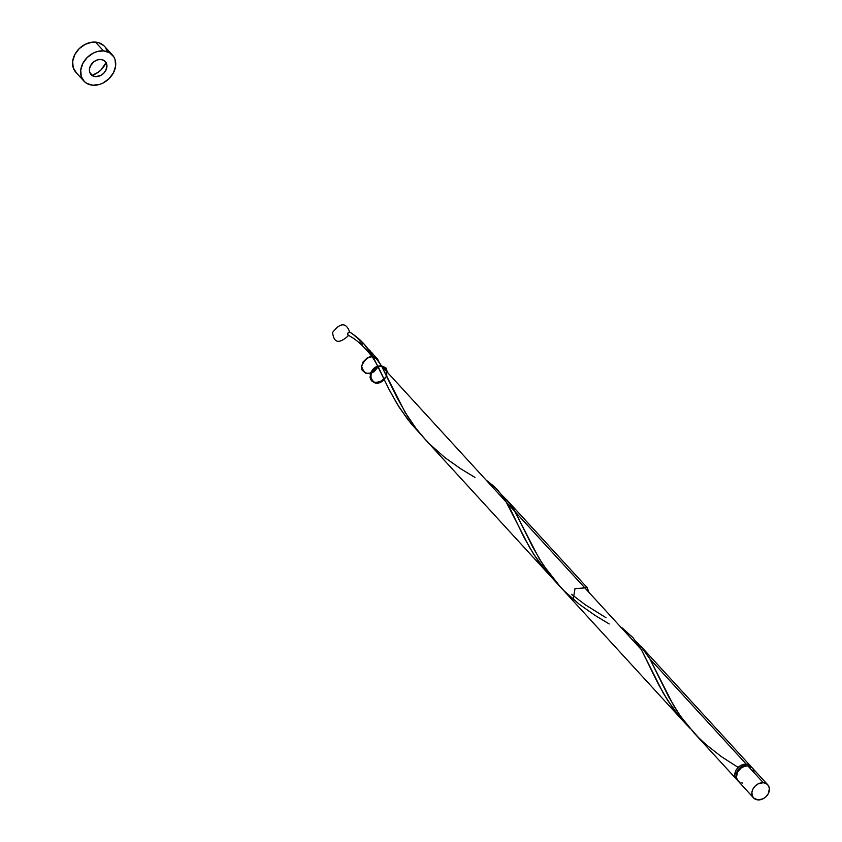 <?xml version="1.0" encoding="UTF-8"?>
<svg xmlns="http://www.w3.org/2000/svg" width="842" height="842" viewBox="0 0 842 842"><rect width="100%" height="100%" fill="white"/><g stroke="black" fill="none" stroke-linecap="round" stroke-linejoin="round"><path stroke-width="1.26" d="M767.757 784.797L752.338 767.957A9.662 7.599 137.5 0 0 747.885 765.904L763.305 782.734A9.662 7.599 -42.5 0 1 767.757 784.797A9.662 7.599 -42.5 0 1 767.746 794.595A9.662 7.599 -42.5 0 1 757.958 799.9L763.062 798.805L766.104 796.606L768.314 793.606L769.388 788.617L768.441 785.691L766.304 783.628L763.305 782.734L758.21 783.839L755.169 786.028L752.948 789.028L751.906 792.385L752.19 795.564L753.769 798.111L757.958 799.9A9.662 7.599 -42.5 0 1 753.506 797.848A9.662 7.599 -42.5 0 1 753.527 788.038A9.662 7.599 -42.5 0 1 763.305 782.734L747.885 765.904L744.486 766.325L741.192 767.978L737.529 772.198L736.466 777.198L737.413 780.113L739.55 782.176M736.603 774.84A7.725 6.083 137.5 0 1 745.749 765.862L746.328 765.936A7.725 6.083 137.5 0 0 745.749 765.862L743.023 766.199L738.245 769.641L736.603 774.893M112.418 55.004L104.366 46.205A19.324 15.209 137.5 0 0 95.462 42.1L103.513 50.888A19.324 15.209 -42.5 0 1 112.418 55.004A19.324 15.209 -42.5 0 1 112.386 74.612A19.324 15.209 -42.5 0 1 92.82 85.21A19.324 15.209 -42.5 0 1 83.916 81.106A19.324 15.209 -42.5 0 1 83.958 61.487A19.324 15.209 -42.5 0 1 103.513 50.888L95.462 42.1A19.324 15.209 137.5 0 0 75.896 52.699A19.324 15.209 137.5 0 0 75.864 72.317L83.916 81.106M92.041 75.454A19.324 15.209 137.5 0 0 106.071 62.592L101.061 69.833L98.167 72.286L91.578 75.591M737.371 780.05A9.662 7.599 -42.5 0 1 736.487 779.25A9.662 7.599 -42.5 0 1 736.497 769.451A9.662 7.599 -42.5 0 1 746.275 764.147L649.898 658.918L673.558 705.449L680.641 716.321L694.492 733.393M609.176 623.943L594.999 615.365L579.264 604.261L564.119 590.852L557.099 583.359L550.605 575.454L539.354 558.93L512.999 508L509.252 502.779L501.99 495.128L508.063 501.327L514.378 510.178L532.576 546.753L543.037 564.793L560.656 587.274M425.115 439.313L685.041 723.089L672.579 707.669L663.191 693.019L641.33 649.571L381.458 365.838L397.235 398.024L407.802 416.685L416.106 428.546L425.115 439.313M689.977 728.246L685.041 723.089M737.939 780.418L735.803 778.355L734.856 775.429L735.919 770.441L738.139 767.441L741.181 765.241L746.275 764.147A9.662 7.599 -42.5 0 1 750.727 766.199A9.662 7.599 -42.5 0 1 751.453 767.167L748.938 764.852L746.275 764.147L649.898 658.918L643.467 649.319L636.215 641.667M750.727 766.199L640.741 646.119L649.898 658.918L668.832 697.134L678.905 713.806L684.82 721.994L698.334 737.392L705.764 744.381L721.362 756.642L738.171 767.409M559.372 585.895L572.992 600.756L574.981 588.621L587.242 587.705L588.895 592.315M353.366 334.569L349.672 332.011C359.618 338.305 367.354 346.462 372.89 356.482L364.344 344.357L353.366 334.569M372.89 356.482L389.783 390.846L399.318 407.475L411.201 423.8L420.968 434.598L407.917 419.695L397.287 404.223L388.688 388.688L372.89 356.482L367.259 357.871L362.839 362.218L361.46 367.733L362.144 370.217L365.902 373.343L371.438 373.069L374.164 371.638L378.111 366.901C369.849 375.827 364.312 375.5 361.513 365.944C367.059 355.535 372.848 354.082 378.847 361.565C372.848 354.082 367.059 355.535 361.513 365.944C364.312 375.5 369.849 375.827 378.111 366.901L374.164 371.638L371.438 373.069L365.902 373.343L362.144 370.217L361.46 367.733L362.839 362.218L367.259 357.871L370.059 356.734L374.732 356.861L377.237 358.429L378.847 361.565L376.806 358.029L372.89 356.482M549.5 575.097L537.638 560.119L529.629 547.616L504.495 498.738L497.138 489.349L488.034 481.435M486.002 479.982L494.391 486.644L502.727 496.138L509.673 507.747L524.008 537.385L533.544 554.015L545.427 570.339L554.762 580.706M372.322 353.061L381.458 365.838L641.33 649.571L632.952 637.626L622.249 627.974M474.962 477.403L460.774 468.826L445.05 457.722L429.894 444.313L422.884 436.819L416.38 428.915L405.128 412.391L381.458 365.838L641.33 649.571L658.223 683.925L667.769 700.555L679.641 716.889L689.409 727.677M367.765 348.588L375.027 356.24L381.458 365.838L375.795 367.238L371.375 371.617L370.027 377.153L370.743 379.637L372.311 381.563L377.279 383.005L382.868 380.889L386.762 376.079C386.941 365.102 381.973 363.355 371.859 370.869C369.038 382.121 373.185 385.057 384.289 379.668C369.775 392.761 364.228 365.66 381.458 365.838L385.91 367.891L387.562 372.511L385.91 367.891L381.458 365.838L641.33 649.571L633.016 637.699L620.228 626.522M368.743 349.472L370.722 351.377M359.166 341.989L362.302 344.189M348.609 335.432A1.937 1.516 -42.5 0 1 349.672 332.011L347.935 333L347.704 334.79L352.314 337.631M100.84 59.477A9.662 7.599 137.5 0 0 89.799 67.434A9.662 7.599 137.5 0 0 95.493 76.633A9.662 7.599 137.5 0 0 106.534 68.676A9.662 7.599 137.5 0 0 100.84 59.477A9.662 7.599 137.5 0 0 89.799 67.434A9.662 7.599 137.5 0 0 95.493 76.633A9.662 7.599 137.5 0 0 106.534 68.676A9.662 7.599 137.5 0 0 100.84 59.477L103.84 60.361L105.976 62.424L106.923 65.35L105.85 70.339L103.64 73.338L100.598 75.538L95.493 76.633L92.504 75.738L89.726 72.296L89.441 69.118L90.483 65.771L94.146 61.54L97.44 59.887L100.84 59.477M103.513 50.888L96.704 51.72L93.315 53.088L87.231 57.477L82.8 63.476L80.716 70.181L81.285 76.548L84.432 81.632L86.831 83.432L92.82 85.21L99.64 84.389L103.019 83.021L109.113 78.632L113.533 72.633L115.628 65.929L115.049 59.561L113.786 56.803L109.513 52.678L103.513 50.888M106.997 50.762L105.724 48.015M103.861 45.689L98.619 42.679L92.094 42.184L85.263 44.3L79.18 48.689L74.749 54.688L72.665 61.382L73.233 67.76L76.38 72.833M740.96 782.776L742.549 783.071M753.969 771.777L753.022 768.862M752.085 767.704L747.885 765.904A9.662 7.599 137.5 0 0 738.108 771.209A9.662 7.599 137.5 0 0 738.097 781.008L753.506 797.848M348.567 335.505C339.168 344.168 333.842 343.147 332.59 332.443C340.389 322.454 346.094 322.318 349.672 332.011C346.094 322.318 340.389 322.454 332.59 332.443C333.842 343.147 339.168 344.168 348.567 335.505C339.168 344.168 333.842 343.147 332.59 332.443C340.389 322.454 346.094 322.318 349.672 332.011C346.094 322.318 340.389 322.454 332.59 332.443C333.842 343.147 339.168 344.168 348.567 335.505M387.562 372.511C382.952 363.428 377.163 364.112 370.217 374.543C372.511 384.836 378.026 385.352 386.762 376.079L386.762 376.079M736.487 779.25L693.597 732.435M506.516 499.569L587.242 587.705M383.068 377.079C379.637 369.343 376.016 362.576 372.196 356.787C363.87 346.146 355.85 338.968 348.146 335.253M606.04 617.733L585.137 604.682L571.55 594.315M523.545 528.05L523.177 527.26M657.791 674.631L657.402 673.8"/></g></svg>
